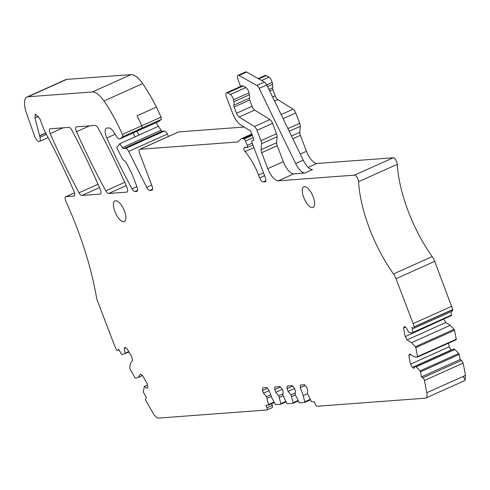 <?xml version="1.0" encoding="UTF-8"?>
<svg xmlns="http://www.w3.org/2000/svg" width="490" height="490" viewBox="0 0 490 490"><rect width="100%" height="100%" fill="white"/><g stroke="black" fill="none" stroke-linecap="round" stroke-linejoin="round"><path stroke-width="0.73" d="M74.498 192.809L65.789 196.717A4.533 1.801 -114.2 0 1 66.04 196.655L73.868 196.074A4.533 1.801 -114.2 0 0 74.119 196.006A4.533 1.801 -114.2 0 0 73.953 191.247A317.171 125.893 -114.2 0 0 46.691 134.94A9.065 3.595 -114.2 0 0 46.55 134.689L44.198 130.12L39.898 118.862L35.403 114.078L34.949 117.894L39.568 135.724A9.065 3.595 -114.2 0 0 39.617 135.914L45.735 133.17M452.025 310.874L452.827 309.649L414.124 327.014A2.266 0.9 -114.2 0 1 413.872 328.343A2.266 0.9 -114.2 0 1 413.321 328.239L411.906 327.357L412.88 332.404A0.907 0.361 -114.2 0 1 412.782 332.937A0.907 0.361 -114.2 0 1 412.702 332.949L409.615 332.661L408.672 332.067L406.02 327.473L404.489 326.512L403.533 327.988L405.199 336.636L443.848 319.002M414.124 327.014L414.093 326.855A9.065 3.595 -114.2 0 0 413.15 323.621L396.006 278.718A9.065 3.595 -114.2 0 0 393.488 273.959A86.087 34.171 -114.2 0 1 363.886 211.558A86.087 34.171 -114.2 0 1 358.57 181.674A4.533 1.801 -114.2 0 0 357.051 177.3A4.533 1.801 -114.2 0 0 354.503 175.138L278.234 180.828A13.591 5.396 -114.2 0 1 267.767 168.658L283.324 161.682A13.591 5.396 65.8 0 0 293.792 173.846L304.945 173.013L312.534 169.614A13.591 5.396 -114.2 0 1 308.602 167.745A13.591 5.396 -114.2 0 1 303.237 160.157L295.648 163.562A13.591 5.396 -114.2 0 0 301.013 171.151A13.591 5.396 -114.2 0 0 304.945 173.013M243.034 85.958L227.476 92.941A4.533 1.801 -114.2 0 0 226.484 92.8L242.042 85.817A4.533 1.801 65.8 0 1 243.034 85.958L245.839 87.532A4.533 1.801 65.8 0 1 249.024 92.831L249.441 94.772A6.799 2.695 65.8 0 1 249.459 98.165A2.266 0.9 65.8 0 0 249.68 100.015L252.062 106.263A4.533 1.801 65.8 0 0 254.708 110.054L269.935 119.585A4.533 1.801 65.8 0 1 272.581 123.376L276.519 133.703A4.533 1.801 65.8 0 1 277.101 136.741L261.544 143.723L261.096 149.671A4.533 1.801 -114.2 0 0 261.678 152.715L267.767 168.658M261.544 143.723A4.533 1.801 -114.2 0 0 260.968 140.679L276.519 133.703M272.581 123.376L257.023 130.358L260.968 140.679M257.023 130.358A4.533 1.801 -114.2 0 0 254.377 126.567L269.935 119.585M249.024 92.831L233.467 99.807L233.883 101.755A6.799 2.695 -114.2 0 1 233.902 105.142A2.266 0.9 -114.2 0 0 234.122 106.998L236.505 113.239A4.533 1.801 -114.2 0 0 239.151 117.03L254.377 126.567M233.467 99.807A4.533 1.801 -114.2 0 0 230.282 94.515L245.839 87.532M227.476 92.941L230.282 94.515M226.484 92.8A4.533 1.801 -114.2 0 0 226.447 97.069L232.732 113.521A13.591 5.396 -114.2 0 0 240.67 124.895L248.491 129.795A2.266 0.9 -114.2 0 0 248.914 129.924L249.275 129.899A2.266 0.9 -114.2 0 1 251.021 131.926L253.422 138.223A2.266 0.9 -114.2 0 1 253.41 140.361A2.266 0.9 -114.2 0 1 253.342 140.379L252.154 140.648A2.266 0.9 -114.2 0 0 252.087 140.673A2.266 0.9 -114.2 0 0 252.068 142.811L265.304 177.478A4.533 1.801 -114.2 0 1 265.274 181.753A4.533 1.801 -114.2 0 1 265.023 181.815L263.136 181.955L265.862 180.73M245.998 147.214L244.094 148.072A2.266 0.9 -114.2 0 0 245.031 151.6A36.248 14.388 -114.2 0 1 258.555 175.046L259.645 177.901A4.533 1.801 -114.2 0 0 263.136 181.955M244.094 148.072L245.508 147.184M252.895 144.973L247.211 147.521A2.266 0.9 -114.2 0 1 246.77 147.478A9.065 3.595 -114.2 0 0 245 147.312A9.065 3.595 -114.2 0 0 244.571 147.606M247.211 147.521A2.266 0.9 -114.2 0 0 247.23 145.383L245.551 140.998A2.266 0.9 -114.2 0 0 244.081 139.025L243.248 138.67A9.065 3.595 -114.2 0 0 241.656 138.584A9.065 3.595 -114.2 0 0 241.294 138.817L238.005 141.665A9.065 3.595 -114.2 0 1 237.644 141.898A9.065 3.595 -114.2 0 1 237.136 142.026L139.975 149.272A4.533 1.801 -114.2 0 0 139.724 149.334A4.533 1.801 -114.2 0 0 139.693 153.609L152.029 185.924A4.533 1.801 -114.2 0 1 151.998 190.2A4.533 1.801 -114.2 0 1 151.747 190.261L149.781 190.408L152.586 189.146M120.044 138.878A5.892 2.34 -114.2 0 0 120.283 138.725L139.632 130.04A5.892 2.34 -114.2 0 1 139.399 130.193L120.044 138.878A5.892 2.34 -114.2 0 1 116.485 136.281L113.778 132.061A9.065 3.595 -114.2 0 0 108.805 127.945L106.912 128.086A9.065 3.595 -114.2 0 0 106.41 128.215A9.065 3.595 -114.2 0 0 106.857 137.99A317.171 125.893 -114.2 0 0 131.988 188.809A4.533 1.801 -114.2 0 0 134.866 191.523L136.753 191.382A4.533 1.801 -114.2 0 0 137.004 191.321A4.533 1.801 -114.2 0 0 137.041 187.045L132.361 174.795L126.585 163.397A4.533 1.801 -114.2 0 0 124.417 160.689A4.533 1.801 -114.2 0 1 121.857 157.786L116.7 147.606L119.811 143.729L122.353 147.613A2.266 0.9 -114.2 0 0 123.566 148.599L125.63 148.446A4.533 1.801 -114.2 0 1 128.656 151.447L146.755 187.407A4.533 1.801 -114.2 0 0 149.781 190.408M120.283 138.725L122.543 136.765A2.266 0.9 -114.2 0 0 122.365 134.438A86.087 34.171 -114.2 0 0 103.941 100.971A22.656 8.992 -114.2 0 0 92.347 91.967L27.985 96.769A18.124 7.197 -114.2 0 0 26.975 97.02A18.124 7.197 -114.2 0 0 26.442 113.012L34.484 135.908A5.892 2.34 -114.2 0 0 39.482 141.457A5.892 2.34 -114.2 0 0 39.978 137.316L39.617 135.914M65.789 196.717A4.533 1.801 -114.2 0 0 66.021 201.635A181.239 71.938 -114.2 0 1 78.81 232.824A181.239 71.938 -114.2 0 1 96.53 297.473A9.065 3.595 -114.2 0 0 97.516 300.983L114.666 345.885A9.065 3.595 -114.2 0 0 116.179 349.076L116.271 349.229A2.266 0.9 -114.2 0 0 117.765 350.43A2.266 0.9 -114.2 0 0 117.937 350.276L118.617 349.235L121.447 354.148A0.907 0.361 -114.2 0 0 122.022 354.631L128.956 352.01M147.508 385.054L144.342 386.481L147.172 388.252L147.906 387.125L147.263 383.786L142.419 375.377L140.422 374.127L138.272 377.423L135.571 378.145A0.907 0.361 -114.2 0 1 134.995 377.655L129.997 368.982A0.907 0.361 -114.2 0 1 129.734 368.015L130.34 363.66L132.49 360.358L131.847 357.026L126.996 348.617L124.999 347.361L124.264 348.488L125.171 353.216L124.723 353.909M144.342 386.481L143.282 391.528A0.907 0.361 -114.2 0 0 143.546 392.496L146.375 397.408L145.695 398.45A2.266 0.9 -114.2 0 0 146.234 401.23L153.107 413.156A9.065 3.595 -114.2 0 0 158.57 418.08L266.823 410.007A2.266 0.9 -114.2 0 0 266.946 409.971A2.266 0.9 -114.2 0 0 266.964 407.839L266.003 405.316L268.428 405.138A0.907 0.361 -114.2 0 0 268.477 405.126A0.907 0.361 -114.2 0 0 268.563 404.532L266.48 396.649L263.51 393.201L262.469 390.475L262.64 387.872L266.793 387.566L268.888 389.997L271.932 397.972L275.172 404.036A0.907 0.361 -114.2 0 0 275.754 404.593L280.697 404.219A0.907 0.361 -114.2 0 0 280.752 404.207A0.907 0.361 -114.2 0 0 280.837 403.613L278.749 395.736L275.784 392.288L274.743 389.562L274.915 386.959L280.011 386.579L282.105 389.011L283.147 391.737L282.901 395.424L286.785 403.172A0.907 0.361 -114.2 0 0 287.367 403.723L292.971 403.307A0.907 0.361 -114.2 0 0 293.02 403.295A0.907 0.361 -114.2 0 0 293.106 402.7L291.023 394.818L288.053 391.369L287.011 388.644L287.183 386.04L292.279 385.661L294.374 388.092L295.415 390.824L295.176 394.511L299.053 402.253A0.907 0.361 -114.2 0 0 299.635 402.811L304.584 402.443A0.907 0.361 -114.2 0 0 304.633 402.431A0.907 0.361 -114.2 0 0 304.719 401.837L303.273 395.632L300.229 387.657L300.401 385.054L304.553 384.748L306.648 387.18L307.689 389.905L307.444 393.593L311.328 401.341A0.907 0.361 -114.2 0 0 311.91 401.892L314.335 401.714L315.297 404.232A2.266 0.9 -114.2 0 0 317.042 406.259L425.289 398.186A9.065 3.595 -114.2 0 0 425.792 398.058A9.065 3.595 -114.2 0 0 426.796 392.741L424.432 380.479A2.266 0.9 -114.2 0 0 422.876 377.772L421.461 376.89L420.487 371.837A0.907 0.361 -114.2 0 0 420.016 370.887L416.212 366.863L454.91 349.499L453.967 348.905L415.269 366.269L416.212 366.863M415.269 366.269L413.909 368.358L412.372 367.396L410.504 364.156L449.208 346.791L448.509 343.178M417.505 357.063L456.068 339.76A0.907 0.361 -114.2 0 0 456.147 339.748L417.443 357.112A0.907 0.361 -114.2 0 1 417.364 357.124L414.277 356.836L409.799 354.031L408.838 355.507L410.504 364.156M417.443 357.112A0.907 0.361 -114.2 0 0 417.541 356.585L415.826 347.661A0.907 0.361 -114.2 0 0 415.355 346.706L411.545 342.682L407.068 339.882L405.199 336.636M108.639 193.477L126.824 192.123A4.533 1.801 -114.2 0 0 127.075 192.062A4.533 1.801 -114.2 0 0 126.904 187.29A317.171 125.893 -114.2 0 0 98.092 128.141A4.533 1.801 -114.2 0 0 95.219 125.422L76.575 126.812A4.533 1.801 -114.2 0 0 76.317 126.873A4.533 1.801 -114.2 0 0 76.52 131.706A317.171 125.893 -114.2 0 0 105.797 190.824A4.533 1.801 -114.2 0 0 108.639 193.477L126.169 185.612M304.437 186.641A11.325 4.496 -114.2 0 0 303.806 186.8A11.325 4.496 -114.2 0 0 304.021 198.236A11.325 4.496 -114.2 0 0 312.449 207.625A11.325 4.496 -114.2 0 0 313.079 207.466A11.325 4.496 -114.2 0 0 312.865 196.037A11.325 4.496 -114.2 0 0 304.437 186.641M115.64 200.722A11.325 4.496 -114.2 0 0 115.009 200.882A11.325 4.496 -114.2 0 0 115.23 212.317A11.325 4.496 -114.2 0 0 123.658 221.707A11.325 4.496 -114.2 0 0 124.288 221.554A11.325 4.496 -114.2 0 0 124.074 210.118A11.325 4.496 -114.2 0 0 115.64 200.722M50.194 133.605A317.171 125.893 -114.2 0 0 79.037 192.754A4.533 1.801 -114.2 0 0 81.91 195.473L100.125 194.114A4.533 1.801 -114.2 0 0 100.377 194.052A4.533 1.801 -114.2 0 0 100.236 189.348A317.171 125.893 -114.2 0 0 71.865 130.162A4.533 1.801 -114.2 0 0 68.955 127.382L50.28 128.772A4.533 1.801 -114.2 0 0 50.029 128.833A4.533 1.801 -114.2 0 0 50.194 133.605L63.1 127.817M27.985 96.769L66.689 79.404A18.124 7.197 -114.2 0 0 65.678 79.656L26.975 97.02M66.689 79.404L131.051 74.603L92.347 91.967M139.399 130.193L158.748 121.514L161.247 119.401L161.069 117.073L156.402 107.096A86.087 34.171 -114.2 0 0 142.639 83.606A22.656 8.992 -114.2 0 0 131.051 74.603M156.114 122.696L161.051 130.248A2.266 0.9 -114.2 0 0 162.27 131.234L164.328 131.081L125.63 148.446M128.656 151.447L167.353 134.082A4.533 1.801 -114.2 0 0 164.328 131.081M167.353 134.082L168.529 136.41M139.975 149.272L178.679 131.908A4.533 1.801 -114.2 0 0 178.427 131.969L139.724 149.334M178.679 131.908L244.081 127.033M258.787 78.89L266.18 75.576A4.533 1.801 -114.2 0 0 265.182 75.436L258.206 78.565M266.18 75.576L268.986 77.151A4.533 1.801 -114.2 0 1 272.171 82.442L272.587 84.39A6.799 2.695 -114.2 0 1 272.605 87.777A2.266 0.9 -114.2 0 0 272.826 89.633L275.209 95.875A4.533 1.801 -114.2 0 0 277.855 99.666L293.081 109.203A4.533 1.801 -114.2 0 1 295.727 112.994L299.666 123.315A4.533 1.801 -114.2 0 1 300.248 126.359L299.8 132.306A4.533 1.801 -114.2 0 0 300.376 135.35L306.471 151.294A13.591 5.396 -114.2 0 0 316.938 163.464L393.201 157.774L354.503 175.138M452.827 309.649L434.71 261.354A9.065 3.595 -114.2 0 0 432.192 256.595A86.087 34.171 -114.2 0 1 402.59 194.193A86.087 34.171 -114.2 0 1 397.274 164.309A4.533 1.801 -114.2 0 0 395.755 159.936A4.533 1.801 -114.2 0 0 393.201 157.774M412.843 332.888L451.4 315.585A0.907 0.361 -114.2 0 0 451.486 315.572A0.907 0.361 -114.2 0 0 451.584 315.039L450.941 311.707M456.147 339.748A0.907 0.361 -114.2 0 0 456.245 339.221L454.524 330.297A0.907 0.361 -114.2 0 0 454.059 329.347L450.249 325.317L445.771 322.518L443.903 319.272M412.372 367.396L451.076 350.032L449.208 346.791M425.792 398.058L464.496 380.693A9.065 3.595 -114.2 0 0 465.169 380.105L465.5 375.377L463.136 363.115L461.574 360.407L460.165 359.525L459.185 354.472A0.907 0.361 -114.2 0 0 458.72 353.523L454.91 349.499M277.101 136.741L276.654 142.694A4.533 1.801 65.8 0 0 277.236 145.732L283.324 161.682M238.03 75.325L245.619 71.92A4.533 1.801 -114.2 0 1 246.617 72.061L239.028 75.466A4.533 1.801 -114.2 0 0 238.03 75.325A4.533 1.801 -114.2 0 0 237.999 79.601L240.614 86.454M119.811 143.729L158.442 126.255M45.644 132.998L39.568 135.724M125.171 353.216L128.729 351.618M124.264 348.488L125.74 347.827M138.272 377.423L142.504 375.524M266.964 407.839L272.275 405.451A2.266 0.9 65.8 0 1 272.256 407.588A2.266 0.9 65.8 0 1 272.134 407.619M272.275 405.451L271.613 403.717M271.344 396.435L267.117 398.327M270.707 394.756L266.48 396.649M269.145 390.677L263.51 393.201M267.399 388.264L262.469 390.475M283.036 395.779L279.392 397.415M283.006 393.825L278.749 395.736M282.246 389.385L275.784 392.288M280.396 387.026L274.743 389.562M295.311 394.86L291.66 396.496M295.28 392.907L291.023 394.818M294.521 388.472L288.053 391.369M292.665 386.108L287.011 388.644M307.5 393.733L303.273 395.632M305.16 385.446L300.229 387.657M465.5 375.377L463.221 376.4L465.169 380.105M421.461 376.89L460.165 359.525M410.767 354.638L408.838 355.507M411.545 342.682L450.249 325.317M407.068 339.882L445.771 322.518M405.463 327.124L403.533 327.988M136.759 131.375L139.087 134.934M133.145 132.998A2.266 0.9 -114.2 0 0 133.513 133.923L135.02 136.9M239.028 75.466L256.821 85.45A4.533 1.801 -114.2 0 1 259.173 88.396L295.648 163.562M246.617 72.061L264.41 82.044L256.821 85.45M259.173 88.396L266.762 84.99A4.533 1.801 -114.2 0 0 264.41 82.044M266.762 84.99L303.237 160.157M452.797 309.49L414.093 326.855M451.854 306.256L413.15 323.621M434.71 261.354L396.006 278.718M432.192 256.595L393.488 273.959M397.274 164.309L358.57 181.674M308.21 167.378L316.938 163.464M293.792 173.846L278.234 180.828M277.236 145.732L261.678 152.715M261.096 149.671L276.654 142.694M254.708 110.054L239.151 117.03M236.505 113.239L252.062 106.263M249.68 100.015L234.122 106.998M233.902 105.142L249.459 98.165M233.883 101.755L249.441 94.772M265.488 181.606L265.023 181.815M264.618 175.665L259.645 177.901M258.555 175.046L263.528 172.817M253.906 147.619L245.031 151.6M252.197 143.154L247.23 145.383M245.551 140.998L253.177 137.58M252.319 135.326L244.081 139.025M243.248 138.67L252.081 134.707M238.079 141.604L237.136 142.026M152.212 190.053L151.747 190.261M151.741 185.171L146.755 187.407M123.566 148.599L162.27 131.234M161.051 130.248L122.353 147.613M137.218 191.174L136.753 191.382M134.866 191.523L137.592 190.298M136.875 186.617L131.988 188.809M115.187 134.254L106.857 137.99M139.632 130.04L158.987 121.361M122.543 136.765L161.247 119.401M141.892 128.08A2.266 0.9 -114.2 0 0 141.72 125.758L122.365 134.438M142.639 83.606L103.941 100.971M161.069 117.073L141.72 125.758A86.087 34.171 -114.2 0 0 137.047 115.775L156.402 107.096M46.415 134.431L39.978 137.316M38.569 116.265L34.949 117.894M74.333 195.859L73.868 196.074M66.04 196.655L74.511 192.858M118.954 349.817L117.937 350.276M274.345 402.486L268.52 405.095M268.563 404.532L274.106 402.045M280.752 404.207L286.062 401.825L280.795 404.183M280.837 403.613L285.823 401.377M298.33 400.9L293.063 403.264M293.106 402.7L298.098 400.459M310.495 399.785L304.676 402.4M304.719 401.837L310.262 399.344M463.221 376.4L426.796 392.741M463.136 363.115L424.432 380.479M461.574 360.407L422.876 377.772M420.487 371.837L459.185 354.472M458.72 353.523L420.016 370.887M456.245 339.221L417.541 356.585M415.826 347.661L454.524 330.297M454.059 329.347L415.355 346.706M451.584 315.039L412.88 332.404M126.824 192.123L127.29 191.915M124.723 182.335L105.797 190.824M89.597 125.838L76.52 131.706M98.025 184.24L79.037 192.754M100.591 193.905L100.125 194.114M81.91 195.473L99.482 187.59M300.284 154.068L306.471 151.294M292.836 138.731L300.376 135.35M291.526 136.024L299.8 132.306M289.235 131.296L300.248 126.359M287.918 128.588L299.666 123.315M283.098 118.66L295.727 112.994M281.113 114.568L293.081 109.203M274.596 101.13L277.855 99.666M272.612 97.044L275.209 95.875M269.696 91.036L272.826 89.633M268.918 89.431L272.605 87.777M267.565 86.644L272.587 84.39M266.713 84.892L272.171 82.442M261.593 80.47L268.986 77.151M413.872 328.343L452.576 310.979M251.823 134.021L241.656 138.584M48.093 137.592L39.482 141.457M118.99 349.878L117.765 350.43M266.946 409.971L272.256 407.588M268.477 405.126L274.345 402.492M293.02 403.295L298.337 400.912M304.633 402.431L310.501 399.797M451.486 315.572L412.782 332.937"/></g></svg>
